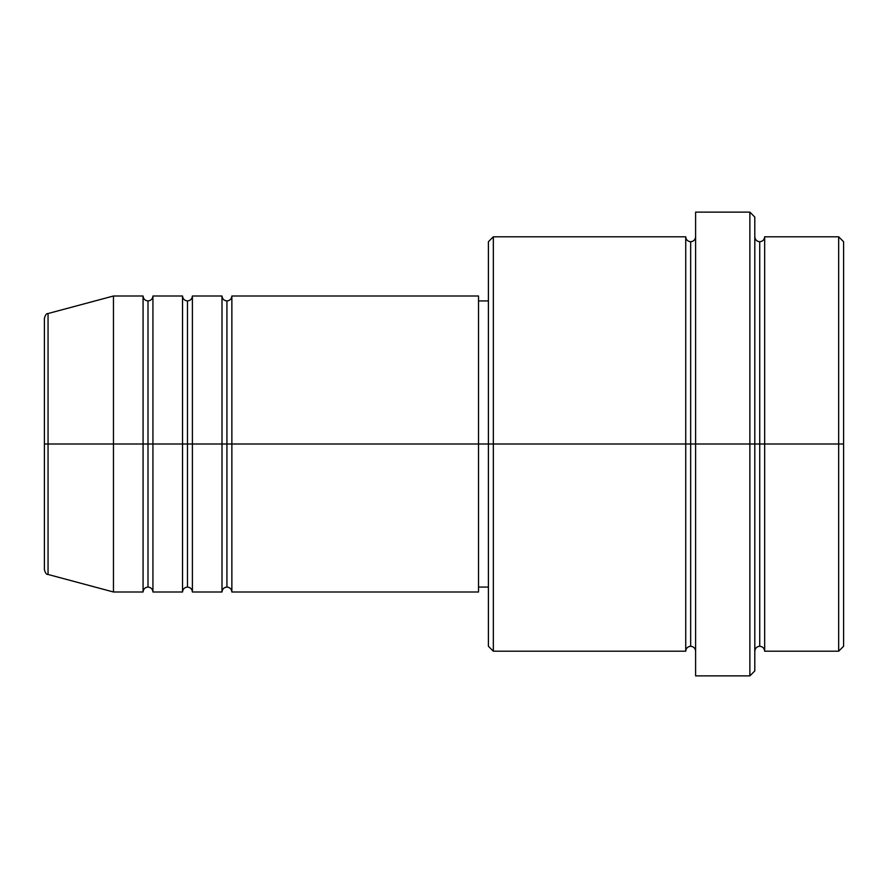 <?xml version="1.0" encoding="UTF-8"?>
<svg xmlns="http://www.w3.org/2000/svg" width="888" height="888" viewBox="0 0 888 888"><rect width="100%" height="100%" fill="white"/><g stroke="black" fill="none" stroke-linecap="round" stroke-linejoin="round"><path stroke-width="1.33" d="M44.4 444L44.4 569.708C45.344 573.093 46.553 574.68 48.052 574.469L48.052 444L48.052 574.469L48.052 444L44.4 444L44.4 318.293L44.4 444L113.464 444L48.052 444L48.052 313.531C46.553 313.32 45.344 314.907 44.4 318.293L44.4 444M754.8 236.796C755.1 239.782 756.754 241.425 759.728 241.736C762.714 241.425 764.357 239.782 764.668 236.796L764.668 444L838.672 444L838.672 651.204L838.672 444L843.6 444L843.6 241.736L843.6 646.264L843.6 444L764.668 444L764.668 236.796L764.668 444L754.8 444L754.8 670.928L754.8 444L690.664 444L690.664 241.736L690.664 444L493.328 444L493.328 651.204L493.328 444L478.532 444L478.532 591.996L478.532 444L231.868 444L231.868 296.004L231.868 444L226.928 444L226.928 300.932L226.928 444L222 444L222 296.004L222 444L192.396 444L192.396 296.004L192.396 444L187.468 444L187.468 300.932L187.468 444L182.528 444L182.528 296.004L182.528 444L152.936 444L152.936 296.004L152.936 444L147.996 444L147.996 300.932L147.996 444L143.068 444L143.068 296.004L143.068 444L113.464 444L113.464 591.996L113.464 444L143.068 444L143.068 296.004L113.464 296.004L113.464 444L113.464 296.004L48.052 313.531M231.868 591.996C231.557 589.01 229.914 587.368 226.928 587.068C223.954 587.368 222.3 589.01 222 591.996L222 444L226.928 444L226.928 300.932L226.928 587.068L226.928 444L226.928 587.068L226.928 444L231.868 444L231.868 591.996L478.532 591.996M192.396 591.996C192.097 589.01 190.454 587.368 187.468 587.068C184.482 587.368 182.839 589.01 182.528 591.996L182.528 444L187.468 444L187.468 300.932L187.468 587.068L187.468 444L187.468 587.068L187.468 444L192.396 444L192.396 591.996L222 591.996M152.936 591.996C152.625 589.01 150.982 587.368 147.996 587.068C145.01 587.368 143.368 589.01 143.068 591.996L143.068 444L147.996 444L147.996 300.932L147.996 587.068L147.996 444L147.996 587.068L147.996 444L152.936 444L152.936 591.996L182.528 591.996M143.068 296.004C143.368 298.99 145.01 300.632 147.996 300.932C150.982 300.632 152.625 298.99 152.936 296.004L152.936 444L182.528 444L182.528 296.004C182.839 298.99 184.482 300.632 187.468 300.932C190.454 300.632 192.097 298.99 192.396 296.004L192.396 444L222 444L222 296.004C222.3 298.99 223.954 300.632 226.928 300.932C229.914 300.632 231.557 298.99 231.868 296.004L231.868 444L478.532 444L478.532 296.004L478.532 444L488.4 444L488.4 646.264L488.4 241.736L488.4 444L685.736 444L685.736 236.796L685.736 444L685.736 236.796L493.328 236.796L493.328 444L493.328 236.796L488.4 241.736M695.604 651.204C695.293 648.218 693.65 646.575 690.664 646.264C687.678 646.575 686.035 648.218 685.736 651.204L685.736 444L690.664 444L690.664 646.264L690.664 241.736L690.664 444L695.604 444L695.604 675.868L695.604 212.132L695.604 444L749.872 444L749.872 675.868L749.872 212.132L749.872 444L759.728 444L759.728 241.736L759.728 646.264L759.728 444L759.728 646.264L759.728 444L764.668 444L764.668 651.204L838.672 651.204L843.6 646.264M838.672 444L838.672 236.796L838.672 444M754.8 217.072L754.8 444L754.8 217.072L749.872 212.132L695.604 212.132M685.736 444L685.736 651.204L685.736 444M764.668 444L764.668 651.204L764.668 444M143.068 444L143.068 591.996L143.068 444M152.936 444L152.936 591.996L152.936 444M182.528 444L182.528 591.996L182.528 444M192.396 444L192.396 591.996L192.396 444M222 444L222 591.996L222 444M231.868 444L231.868 591.996L231.868 444M685.736 651.204L493.328 651.204L488.4 646.264M695.604 675.868L749.872 675.868L754.8 670.928M695.604 236.796C695.293 239.782 693.65 241.425 690.664 241.736C687.678 241.425 686.035 239.782 685.736 236.796M488.4 587.068L478.532 587.068M143.068 591.996L113.464 591.996L48.052 574.469M182.528 296.004L152.936 296.004M843.6 241.736L838.672 236.796L764.668 236.796M488.4 300.932L478.532 300.932M478.532 296.004L231.868 296.004M222 296.004L192.396 296.004M764.668 651.204C764.357 648.218 762.714 646.575 759.728 646.264C756.754 646.575 755.1 648.218 754.8 651.204"/></g></svg>
